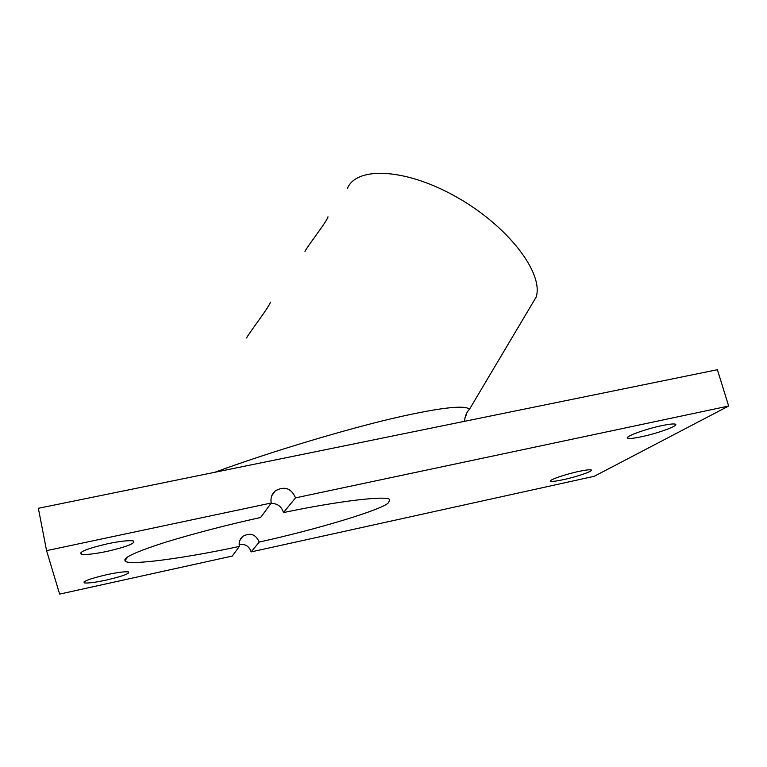 <?xml version="1.0" encoding="UTF-8"?>
<svg xmlns="http://www.w3.org/2000/svg" width="767" height="767" viewBox="0 0 767 767"><rect width="100%" height="100%" fill="white"/><g stroke="black" fill="none" stroke-linecap="round" stroke-linejoin="round"><path stroke-width="1.15" d="M214.798 472.29C269.84 451.897 352.398 427.219 402.129 416.26C452.089 405.187 468.023 405.992 469.289 409.588C466.691 411.994 465.08 415.915 464.476 421.332M106.431 580.053C95.29 582.421 87.937 583.371 84.389 582.901C82.539 581.386 89.94 578.654 106.603 574.723C117.802 572.355 125.088 571.425 128.463 571.904C130.179 573.467 122.835 576.18 106.431 580.053M107.322 551.329C94.619 553.956 85.99 554.924 81.427 554.234C78.359 552.087 87.064 548.597 107.562 543.765C120.333 541.157 128.875 540.208 133.209 540.927C136.056 543.141 127.437 546.603 107.322 551.329M641.615 436.72C634.606 438.206 630.091 438.734 628.068 438.321C622.699 437.458 644.203 429.28 661.729 425.656C668.69 424.199 673.148 423.681 675.094 424.103C680.281 425.1 658.556 433.211 641.615 436.72M563.707 479.586C557.005 481.043 552.758 481.599 550.994 481.273C547.063 480.66 563.85 474.629 578.356 471.532C585.039 470.094 589.229 469.548 590.935 469.874C594.751 470.574 577.829 476.566 563.707 479.586M239.371 546.411C185.269 558.213 125.347 566.324 125.05 560.687L124.877 559.939C124.887 556.9 138.07 551.109 164.416 542.566C193.629 533.602 225.699 525.232 260.636 517.476L271.259 503.008C270.348 498.214 271.662 494.188 275.209 490.938C284.423 485.799 291.201 488.109 295.554 497.86L728.65 406.031L717.404 369.713L38.35 508.3L46.576 550.648L59.644 594.109L232.276 556.056L239.371 546.411C238.671 542.451 239.774 539.143 242.679 536.459C250.157 532.279 255.679 534.148 259.236 542.058L251.145 551.904C249.17 546.123 245.172 543.707 239.151 544.666M295.554 497.86L283.454 512.586C338.813 500.909 389.674 494.916 389.799 499.95L388.38 502.816C382.34 509.7 316.416 529.498 259.236 542.058M530.189 307.136L536.181 297.059C543.784 273.33 508.607 226.562 457.295 197.455C406.079 168.107 356.415 166.046 347.393 188.461M304.969 251.365C308.181 245.172 327.998 219.966 327.979 216.802L327.499 217.799M246.581 337.94C249.112 332.849 270.176 305.659 270.377 302.131M283.454 512.586C281.575 506.421 277.414 503.353 270.972 503.401M46.576 550.648L271.259 503.008M728.65 406.031L594.252 476.288L251.145 551.904M465.042 417.469L466.422 414.611M84.159 581.75L84.389 582.901M81.034 552.298L81.427 554.234M627.732 437.19L628.068 438.321M550.783 480.516L550.994 481.273M125.05 560.687L127.408 557.158M536.181 297.059L469.289 409.588M271.777 495.741L275.209 490.938M239.86 540.409L242.679 536.459"/></g></svg>
